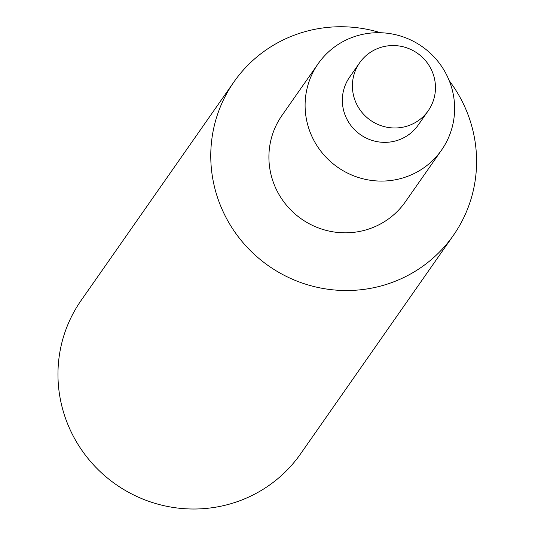 <?xml version="1.0" encoding="UTF-8"?>
<svg xmlns="http://www.w3.org/2000/svg" width="535" height="535" viewBox="0 0 535 535"><rect width="100%" height="100%" fill="white"/><g stroke="black" fill="none" stroke-linecap="round" stroke-linejoin="round"><path stroke-width="0.8" d="M431.752 70.513A41.837 40.907 -145 0 1 428.221 110.745A41.837 40.907 -145 0 1 370.487 120.288A41.837 40.907 -145 0 1 359.647 62.789A41.837 40.907 -145 0 1 397.532 45.789A41.837 40.907 -145 0 1 431.752 70.513M428.221 110.745L418.169 125.116A41.837 40.907 -145 0 1 360.436 134.666A41.837 40.907 -145 0 1 349.596 77.16L359.647 62.789M447.929 77.635A75.308 73.636 35 0 0 386.337 33.13A75.308 73.636 35 0 0 318.151 63.732A75.308 73.636 35 0 0 337.659 167.234A75.308 73.636 35 0 0 441.576 150.054A75.308 73.636 35 0 0 447.929 77.635M441.576 150.054L405.39 201.795A75.308 73.636 -145 0 1 301.472 218.982A75.308 73.636 -145 0 1 281.958 115.473L318.151 63.732M380.599 32.735A133.884 130.908 35 0 0 233.955 81.909L81.159 300.389A133.884 130.908 35 0 0 69.864 429.137A133.884 130.908 35 0 0 179.372 508.25A133.884 130.908 35 0 0 300.59 453.854L453.386 235.367A133.884 130.908 35 0 0 449.266 80.758M233.955 81.909A133.884 130.908 35 0 0 222.667 210.65A133.884 130.908 35 0 0 332.168 289.763A133.884 130.908 35 0 0 453.386 235.367"/></g></svg>
